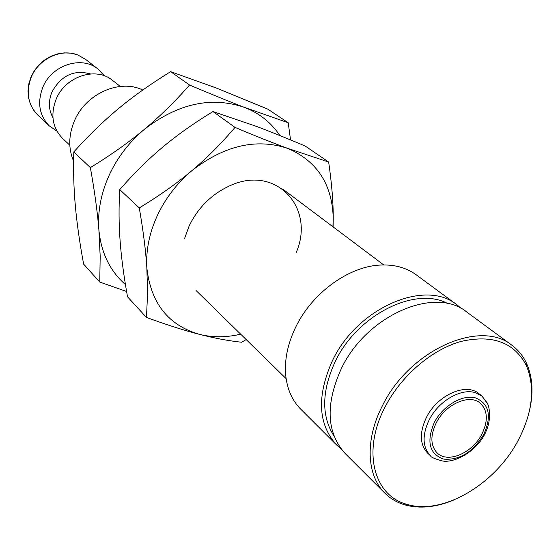 <?xml version="1.0" encoding="UTF-8"?>
<svg xmlns="http://www.w3.org/2000/svg" width="560" height="560" viewBox="0 0 560 560"><rect width="100%" height="100%" fill="white"/><g stroke="black" fill="none" stroke-linecap="round" stroke-linejoin="round"><path stroke-width="0.84" d="M120.288 86.436L112.469 80.332C96.019 66.381 65.38 76.286 56.189 99.085C50.26 114.646 52.395 127.757 62.587 138.418L69.811 145.229M90.461 73.927C74.004 69.44 61.187 75.425 52.01 91.896C48.258 101.15 48.566 109.725 52.927 117.635M104.356 75.817L98.056 69.076C81.83 55.328 51.772 64.925 42.833 87.248C37.079 102.487 39.228 115.367 49.287 125.874L56.903 131.082M73.619 161.175C68.222 148.547 68.495 135.121 74.431 120.89C85.715 93.674 119.896 78.596 142.779 90.034M290.542 139.902L288.218 122.752L244.657 107.45C229.397 101.633 211.036 94.164 189.581 85.029C174.874 101.738 159.775 116.529 144.291 129.409C128.891 142.373 117.075 157.892 108.836 175.952C100.842 194.061 97.517 212.03 98.882 229.852C101.101 252.763 109.949 270.998 125.433 284.557M279.881 135.548C271.25 122.654 259.511 113.288 244.657 107.45C211.4 96.124 177.947 103.446 144.291 129.409C128.849 142.303 110.873 155.043 90.356 167.615C94.633 191.352 97.468 212.1 98.882 229.852L100.184 256.284L99.757 282.065L126.588 291.48M99.757 282.065L83.615 264.096C79.597 242.249 76.832 222.726 75.313 205.527C73.759 188.328 73.255 170.464 73.808 151.928C88.865 135.219 103.817 120.743 118.664 108.486C133.476 96.18 150.794 83.902 170.618 71.666L216.132 87.948L267.715 109.095L288.218 122.752M430.619 455.882C430.605 456.995 434.252 458.626 441.56 460.789C454.629 464.009 478.842 450.205 486.43 430.444C491.064 419.965 489.65 407.484 487.543 403.669L481.957 396.088L479.087 393.771C466.319 382.263 437.409 394.954 426.433 417.41C419.223 432.803 419.713 444.801 427.889 453.397L430.619 455.882C422.436 447.279 421.96 435.267 429.198 419.832C438.452 401.261 460.537 388.213 474.88 392.546L481.957 396.088L487.235 402.997M529.151 412.041C533.638 393.722 532.798 377.552 526.631 363.538C523.208 356.104 518.322 350.028 511.973 345.31C480.144 318.689 409.171 350.21 382.361 405.874C364.84 439.705 366.576 475.517 384.965 493.241C390.593 498.799 397.334 502.705 405.195 504.966C419.986 508.942 436.093 507.325 453.53 500.122M518.399 439.957C532.665 412.251 535.332 387.478 526.386 365.624C514.318 342.384 492.562 334.313 461.118 341.418C431.606 349.608 400.855 376.026 384.937 407.239C361.823 451.185 373.786 496.034 407.225 504.413C443.002 515.459 495.628 484.05 518.399 439.957M511.973 345.31L466.711 311.99C435.106 285.719 366.513 315.182 341.292 368.676C325.22 404.432 326.515 432.719 345.177 453.537L384.965 493.241M447.811 303.604C415.506 285.887 357.413 314.692 335.3 361.41C321.622 391.069 321.202 415.975 334.033 436.121M461.58 308.707L456.932 304.794L416.199 274.806C406.259 267.575 394.205 264.334 380.037 265.076C348.474 266.518 311.885 293.195 295.617 327.313C287.728 343.742 284.417 359.625 285.691 374.955C287.098 389.074 292.131 400.505 300.783 409.234L336.588 444.962L341.159 448.959M456.932 304.794C425.397 278.607 357.322 307.636 332.437 360.661C316.582 396.102 317.968 424.2 336.588 444.962M436.184 422.975C445.41 404.173 469.623 393.512 480.263 403.193C487.739 410.487 488.285 420.791 481.901 434.098C472.528 452.9 448.014 463.603 437.381 453.138C430.5 445.956 430.101 435.897 436.184 422.975M73.808 151.928L90.356 167.615M170.618 71.666L189.581 85.029M296.058 252.889C315.833 208.089 276.269 164.157 229.957 185.717C211.806 194.005 198.198 207.417 189.14 225.939L184.541 238.616M333.102 226.891L333.242 219.03C333.326 202.727 331.8 183.722 328.657 162.015L287.602 148.351C256.032 138.033 224.028 145.544 191.597 170.898C176.743 183.533 165.256 198.555 157.143 215.957C149.247 233.408 145.817 250.663 146.839 267.722C150.773 303.065 168.238 325.255 199.22 334.292C214.032 338.128 228.179 340.781 241.661 342.251L246.183 339.563M332.906 226.744L333.242 219.03C332.507 184.66 317.296 161.105 287.602 148.351C273.119 143.024 255.591 136.038 235.018 127.4C221.011 143.843 206.535 158.347 191.597 170.898C176.701 183.47 159.257 195.811 139.272 207.914C143.248 230.797 145.768 250.733 146.839 267.722L147.581 292.957L146.489 317.457C166.915 324.891 184.492 330.505 199.22 334.292C212.436 337.617 226.261 337.575 240.674 334.173M146.489 317.457L127.512 296.793C123.753 275.744 121.275 256.991 120.078 240.548C118.832 224.105 118.727 207.123 119.756 189.595C134.064 173.229 148.365 159.082 162.673 147.168C176.932 135.198 193.697 123.326 212.961 111.559L255.808 126.168C269.955 131.46 286.377 138.061 305.081 145.971L328.657 162.015M119.756 189.595L139.272 207.914M212.961 111.559L235.018 127.4M77.644 54.88L85.624 59.367L77.763 54.964C61.222 48.23 38.773 58.751 31.318 77.042C25.704 92.001 27.867 104.678 37.807 115.059L33.572 110.103L30.443 104.286L28.56 97.818L28 90.944L28.812 83.93L30.961 77.07L34.384 70.637L38.941 64.897L44.443 60.081L50.666 56.385L57.358 53.956L64.239 52.871L71.036 53.172L77.483 54.824M483.693 434.532C491.995 415.905 489.244 403.683 475.454 397.866C462.378 394.233 442.834 405.818 434.287 422.513C426.272 441.616 429.31 453.796 443.387 459.053C459.256 460.572 472.689 452.396 483.693 434.532M85.624 59.367L98.056 69.076M526.386 365.624L526.631 363.538M283.017 189.259L383.747 264.943M196.07 290.528L286.125 378.644M407.225 504.413L405.195 504.966M37.807 115.059L49.287 125.874"/></g></svg>
